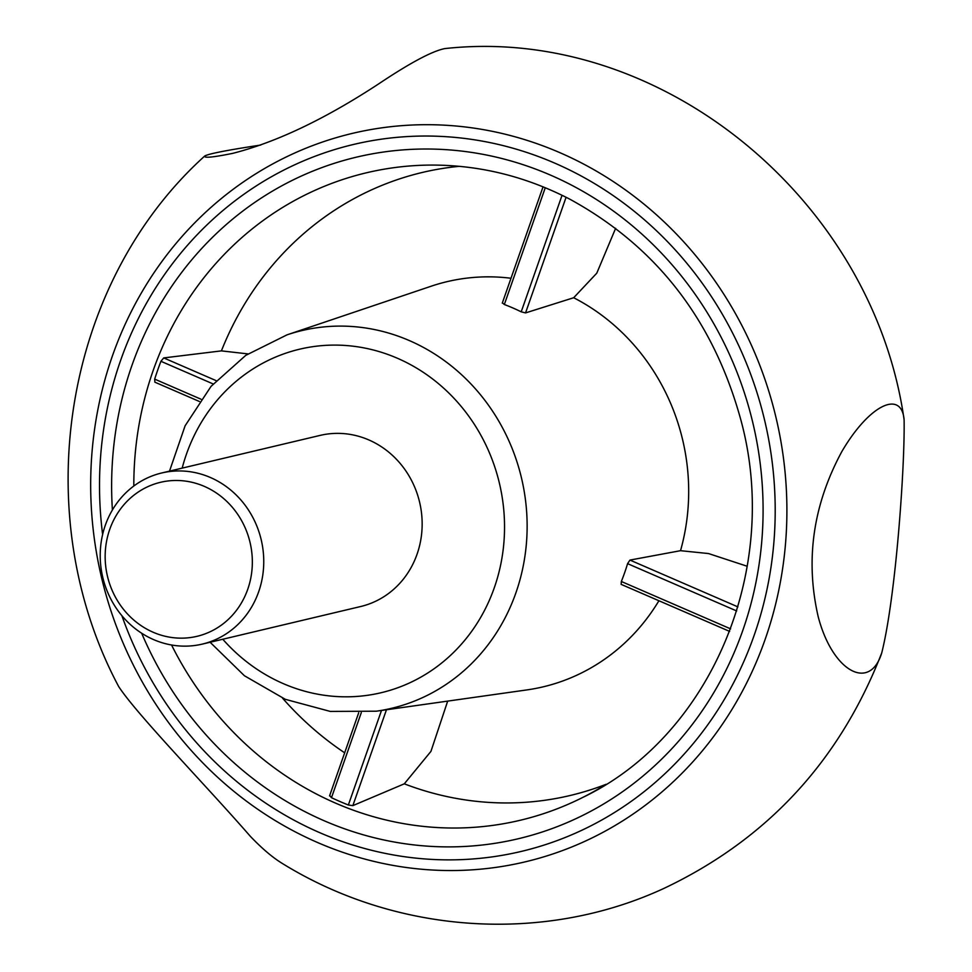 <?xml version="1.0" encoding="UTF-8"?>
<svg xmlns="http://www.w3.org/2000/svg" width="972" height="972" viewBox="0 0 972 972"><rect width="100%" height="100%" fill="white"/><g stroke="black" fill="none" stroke-linecap="round" stroke-linejoin="round"><path stroke-width="1.46" d="M161.68 472.987L320.08 435.407A87.93 81.417 76.7 0 1 419.6 502.16A87.93 81.417 76.7 0 1 360.685 606.516L202.285 644.108A87.93 81.417 76.7 0 1 107.673 592.337A87.93 81.417 76.7 0 1 161.68 472.987A87.93 81.417 76.7 0 1 261.201 539.752A87.93 81.417 76.7 0 1 202.285 644.108M615.64 228.299L596.796 273.156L573.674 297.736L525.548 312.911L521.211 311.83L562.059 195.287M736.679 610.963L627.584 563.651L629.953 560.079L680.522 550.687L708.515 553.554L747.213 566.263M627.584 563.651A203.658 188.556 76.7 0 1 621.339 581.487L730.604 628.86M247.957 353.893L221.409 350.88L163.721 357.915L216.173 380.66M199.369 401.472L154.876 382.178L154.669 379.129A331.841 307.249 -103.3 0 1 160.927 361.292L163.721 357.915M386.455 709.767L352.848 805.63L348.353 805.01A331.841 307.249 -103.3 0 1 331.488 797.696L329.848 795.655M352.848 805.63L404.291 783.821L430.936 751.392L447.679 701.116M621.339 581.487L621.144 584.366L729.644 631.411M545.268 187.742L504.334 304.503A203.658 188.556 76.7 0 1 521.211 311.83M504.334 304.503L502.536 302.936M260.763 145.047C227.156 150.15 208.47 153.807 204.728 156.03C203.731 158.242 213.099 157.343 232.843 153.333C276.437 142.191 325.013 119.07 378.582 83.944C409.99 62.925 432.042 51.152 444.751 48.6C661.361 24.64 872.917 200.171 904.106 419.734C901.494 389.505 869.284 404.656 841.874 451.506C813.054 504.796 805.156 559.811 818.169 616.576C832.494 671.81 869.879 691.845 881.738 652.905C895.917 596.492 904.968 465.88 904.106 419.734M881.738 652.905C839.747 760.833 767.273 839.273 664.313 888.226C543.129 944.48 395.191 933.946 280.847 862.541C271.54 856.611 261.359 847.863 250.326 836.309C205.396 784.744 137.137 714.784 118.681 686.56C27.034 514.747 62.439 284.602 204.728 156.03M111.865 589.725A79.145 73.277 76.7 0 1 185.579 481.116A79.145 73.277 76.7 0 1 238.796 607.099A79.145 73.277 76.7 0 1 111.865 589.725M182.177 468.127A176.54 163.454 76.7 0 1 446.816 391.084A176.54 163.454 76.7 0 1 408.92 683.207A176.54 163.454 76.7 0 1 222.782 639.236M525.548 312.911L566.081 197.267M573.674 297.736A208.215 192.772 76.7 0 1 680.522 550.687M737.906 606.893L629.953 560.079M604.22 785.449A332.752 308.075 76.7 0 1 582.568 797.526A332.752 308.075 76.7 0 1 572.447 802.362A332.752 308.075 76.7 0 1 171.558 644.995M133.82 486A332.752 308.075 76.7 0 1 432.491 165.07C480.192 165.204 525.888 176.54 569.616 199.078C656.379 246.426 713.484 320.128 740.931 420.196C781.452 569.264 710.763 736.363 582.568 797.526M221.409 350.88A320.165 296.436 76.7 0 1 459.367 166.321M344.671 752.826A320.165 296.436 76.7 0 1 282.5 698.115M606.054 784.319A320.165 296.436 76.7 0 1 404.291 783.821M169.505 471.128L185.117 425.772L211.07 386.334L245.77 355.351L287.007 334.854L431.106 286.23A208.215 192.772 76.7 0 1 510.993 278.259M112.4 509.96A350.26 324.296 76.7 0 1 375.982 153.199A350.26 324.296 76.7 0 1 747.565 403.028A350.26 324.296 76.7 0 1 573.346 819.87A350.26 324.296 76.7 0 1 141.657 633.209M381.486 710.471L348.353 805.01M658.919 600.745A208.215 192.772 76.7 0 1 575.886 675.625A208.215 192.772 76.7 0 1 526.897 689.913L376.31 711.2L330.273 711.419L285.343 699.33L244.434 675.759L210.11 642.249M287.007 334.854A194.108 179.723 76.7 0 1 514.018 453.353A194.108 179.723 76.7 0 1 421.982 697.884A194.108 179.723 76.7 0 1 376.31 711.2M584.136 841.655A374.342 346.591 76.7 0 1 92.182 450.17A374.342 346.591 76.7 0 1 640.098 200.997A374.342 346.591 76.7 0 1 584.136 841.655M102.619 534.466A363.285 336.361 76.7 0 1 359.02 143.212A363.285 336.361 76.7 0 1 756.726 391.789A363.285 336.361 76.7 0 1 578.413 831.838A363.285 336.361 76.7 0 1 121.901 615.726M200.973 399.2L154.669 379.129M160.927 361.292L213.16 383.952M331.488 797.696L361.292 712.646M543.044 186.831L502.281 303.13M329.557 795.922L358.704 712.768"/></g></svg>
